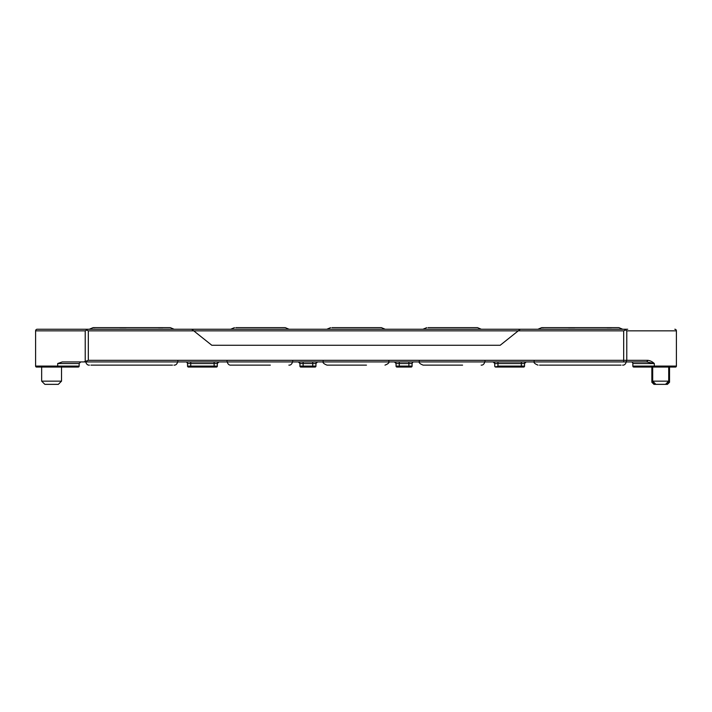 <?xml version="1.0" encoding="UTF-8"?>
<svg xmlns="http://www.w3.org/2000/svg" width="712" height="712" viewBox="0 0 712 712"><rect width="100%" height="100%" fill="white"/><g stroke="black" fill="none" stroke-linecap="round" stroke-linejoin="round"><path stroke-width="1.07" d="M428.028 327.645L477.521 327.645L481.312 329.247M430.288 327.645L439.046 327.645M331.899 327.645L381.392 327.645L385.183 329.247M334.159 327.645L342.917 327.645M621.069 365.131L539.536 365.131L621.069 365.131M323.159 361.287C322.376 362.515 323.657 363.796 327.004 365.131L366.457 365.131M227.03 361.287C227.698 364.028 228.979 365.309 230.875 365.131L270.329 365.131M35.6 366.093L79.148 366.093L79.148 363.529L80.75 361.927L79.148 363.529L79.148 366.093A0.961 0.961 0 0 1 78.186 367.054L36.561 367.054A0.961 0.961 0 0 1 35.6 366.093L35.6 330.849A1.602 1.602 0 0 1 37.202 329.247L627.726 329.247M674.798 329.247A1.602 1.602 0 0 1 676.4 330.849L676.4 366.093A0.961 0.961 0 0 1 675.439 367.054L635.7 367.054M84.274 329.247L37.202 329.247M79.148 366.093A0.961 0.961 0 0 1 78.186 367.054L71.77 367.054M227.084 361.927L214.125 361.927L218.94 361.927L217.329 363.529L217.961 362.257M521.344 361.927L521.344 366.093L524.548 366.093L524.548 363.529A1.602 1.602 0 0 1 526.15 361.927L515.096 361.927L526.15 361.927A1.602 1.602 0 0 0 524.548 363.529L497.955 363.529L497.955 361.927L493.149 361.927L526.15 361.927L524.548 363.529L525.162 362.266M419.341 361.927L484.917 361.927M534.214 361.927L633.36 361.927M323.212 361.927L388.788 361.927M220.969 361.927L317.552 361.927L315.95 363.529A1.602 1.602 0 0 1 317.552 361.927L315.95 363.529L315.95 366.093L314.989 367.054L300.882 367.054A0.961 0.961 0 0 1 299.921 366.093L299.921 363.529L298.319 361.927L303.125 361.927L303.125 363.529L299.921 363.529L298.319 361.927L305.145 361.927L292.659 361.927M624.896 329.247L626.774 330.849L626.774 360.325L625.999 361.927L646.763 361.927L633.689 361.927M651.115 367.054L633.822 367.054A0.961 0.961 0 0 1 632.852 366.093L632.852 363.529A1.602 1.602 0 0 0 631.25 361.927L626.382 361.927M218.94 361.927A1.602 1.602 0 0 0 217.329 363.529L187.532 363.529A1.602 1.602 0 0 0 185.93 361.927L190.736 361.927L185.93 361.927A1.602 1.602 0 0 1 187.532 363.529L187.532 366.093A0.961 0.961 0 0 0 188.493 367.054A0.961 0.961 0 0 1 187.532 366.093L188.493 367.054L216.368 367.054L217.329 366.093A0.961 0.961 0 0 1 217.213 366.555M172.464 365.131L90.931 365.131L172.464 365.131M235.77 327.645L285.263 327.645L289.054 329.247M238.03 327.645L246.788 327.645M419.288 361.287C418.505 362.515 419.786 363.796 423.133 365.131L462.586 365.131M618.915 327.645L541.69 327.645L618.915 327.645L622.706 329.247M170.31 327.645L93.085 327.645L170.31 327.645L174.102 329.247M633.262 361.927L646.763 361.927L647.893 360.325C650.261 360.655 652.406 361.723 654.31 363.529L632.852 363.529M625.999 361.927L62.264 361.927L57.69 363.529L57.69 366.093A0.961 0.739 90 0 0 58.429 367.054M83.802 361.927L88.324 360.325L623.676 360.325L623.676 330.849L625.252 330.074M654.826 383.296L651.863 382.255L653.972 384.355L655.894 384.355L652.69 381.151L652.69 367.054L668.71 367.054L668.71 381.151L665.506 384.355L667.429 384.355L669.529 382.255L669.529 367.054M41.661 381.151L61.526 381.151L58.322 384.355L44.865 384.355L41.661 381.151L41.661 367.054M61.526 381.151L61.526 367.054M574.744 327.725L568.496 327.725M568.496 327.716L571.594 327.716M126.149 327.725L119.892 327.725M119.892 327.716L122.989 327.716M162.826 327.725L158.473 327.725M95.025 327.725L93.121 327.725M158.473 327.716L162.826 327.716M93.121 327.716L95.052 327.716M611.421 327.725L607.078 327.725M543.63 327.725L541.725 327.725M607.078 327.716L611.421 327.716M541.725 327.716L543.657 327.716M235.992 327.645L238.066 327.645M245.738 327.645L281.712 327.645M267.231 327.645L240.941 327.645M520.267 329.247L500.189 345.267L211.811 345.267L191.733 329.247M623.676 330.849L88.324 330.849L86.748 330.074L85.226 330.849L35.6 330.849M87.104 329.247L86.748 330.074M80.42 361.927L78.64 361.927M528.099 361.927L491.031 361.927M413.227 361.927L406.855 361.927M395.934 362.915L394.448 361.927L399.254 361.927L394.902 361.927M317.098 361.927L312.746 361.927L312.746 363.529L303.125 363.529L303.125 366.093L315.95 366.093A0.961 0.961 0 0 1 314.989 367.054A0.961 0.961 0 0 0 315.95 366.093M187.532 366.093L190.736 366.093L190.736 361.927L182.975 361.927M646.763 361.927L654.31 363.529L654.31 366.093L676.4 366.093M190.736 361.927L214.125 361.927L214.125 366.093L217.329 366.093A0.961 0.961 0 0 1 216.368 367.054A0.961 0.961 0 0 0 217.124 366.698M399.254 361.927L408.875 361.927L408.875 363.529L399.254 363.529L399.254 361.927M187.532 363.494L186.811 362.194M495.686 367.054L495.712 367.054A0.961 0.961 0 0 1 494.751 366.093L495.686 367.054L497.955 366.093L497.955 363.529L494.751 363.529A1.602 1.602 0 0 0 493.149 361.927L494.751 363.52L494.751 366.093A0.961 0.961 0 0 0 495.712 367.054L523.587 367.054A0.961 0.961 0 0 0 524.548 366.093A0.961 0.961 0 0 1 523.587 367.054M298.319 361.927A1.602 1.602 0 0 1 299.921 363.529A1.602 1.602 0 0 0 298.319 361.927M394.448 361.927A1.602 1.602 0 0 1 396.05 363.529L399.254 363.529L399.254 367.054L397.011 367.054A0.961 0.961 0 0 1 396.05 366.093L397.011 367.054A0.961 0.961 0 0 1 396.05 366.093L396.05 363.529L394.448 361.927A1.602 1.602 0 0 1 396.05 363.529L395.934 362.924M412.702 362.257L412.079 363.529L412.835 362.168M412.079 363.529L408.875 363.529L408.875 366.093L412.079 366.093L412.079 363.529A1.602 1.602 0 0 1 413.681 361.927A1.602 1.602 0 0 0 412.079 363.529L412.079 366.093L411.118 367.054L399.254 367.054M669.529 382.255L666.566 383.296M651.863 382.255L651.863 367.054M652.69 381.151L668.71 381.151M217.329 363.529L217.329 366.093M655.894 384.355L665.506 384.355M190.736 367.054L190.736 366.093L214.125 366.093L214.125 367.054L216.368 367.054M495.712 367.054L506.606 367.054M303.125 367.054L303.125 366.093L299.921 366.093L300.882 367.054A0.961 0.961 0 0 1 299.921 366.093L299.992 366.457M412.079 366.093A0.961 0.961 0 0 1 411.118 367.054A0.961 0.961 0 0 0 412.079 366.093M332.121 327.645L334.195 327.645M341.867 327.645L377.805 327.645M363.36 327.645L337.07 327.645M428.25 327.645L430.324 327.645M437.996 327.645L473.969 327.645M459.489 327.645L433.199 327.645M626.774 330.849L676.4 330.849M623.676 361.927L623.676 360.325L647.893 360.325M85.226 361.687L85.226 330.849M88.324 330.849L88.324 360.325M653.572 367.054A0.961 0.739 -90 0 0 654.31 366.093L632.852 366.093A0.961 0.961 0 0 0 633.813 367.054M312.746 367.054L312.746 363.529L315.95 363.529A1.602 1.602 0 0 1 317.552 361.927M57.69 363.529L79.148 363.529M497.955 366.093L521.344 366.093L521.344 367.054M396.05 366.093L408.875 366.093L408.875 367.054M422.946 329.247L426.737 327.645M326.817 329.247L330.608 327.645M626.444 361.287C625.768 364.028 624.486 365.309 622.591 365.131M177.84 361.287C177.163 364.028 175.882 365.309 173.995 365.131M230.688 329.247L234.479 327.645M542.686 327.645L618.817 327.645M94.082 327.645L169.314 327.645M89.294 329.247L93.085 327.645M537.898 329.247L541.69 327.645M484.97 361.287C484.302 364.028 483.021 365.309 481.125 365.131M85.556 361.287C86.232 364.028 87.514 365.309 89.409 365.131M292.712 361.287C292.045 364.028 290.763 365.309 288.867 365.131M388.841 361.287C389.624 362.515 388.343 363.796 384.996 365.131M534.16 361.287C533.386 362.515 534.668 363.796 538.005 365.131"/></g></svg>
